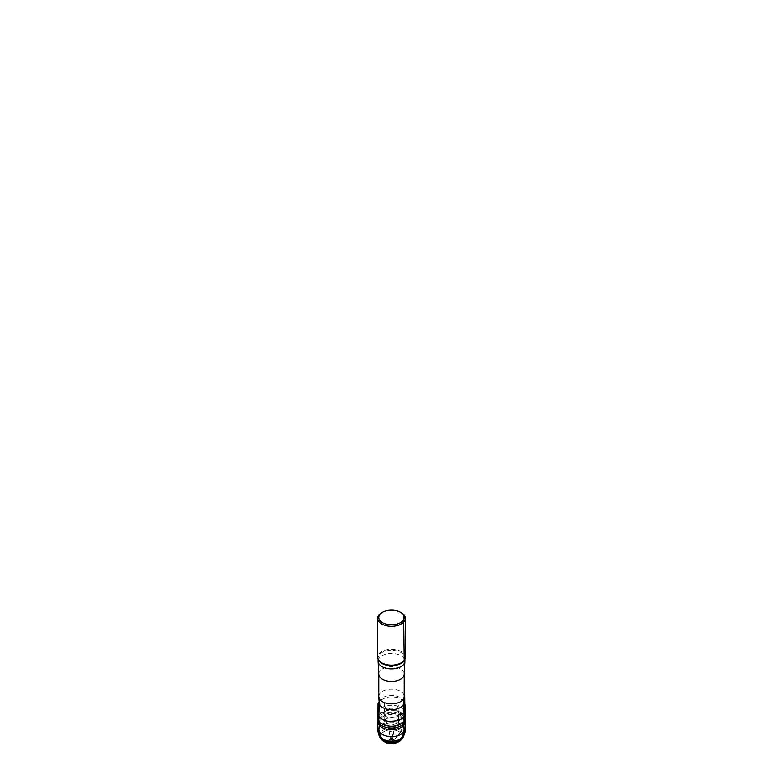 <?xml version="1.0" encoding="UTF-8"?>
<svg xmlns="http://www.w3.org/2000/svg" width="783" height="783" viewBox="0 0 783 783"><rect width="100%" height="100%" fill="white"/><g stroke="black" fill="none" stroke-linecap="round" stroke-linejoin="round"><path stroke-width="0.59" stroke-dasharray="3.92 2.94" d="M378.111 661.185A13.389 7.732 180 0 1 386.381 654.05A13.389 7.732 180 0 1 400.965 655.723A13.389 7.732 180 0 1 404.889 661.185M378.796 674.192L378.796 674.085A12.704 7.331 180 0 1 386.636 667.302A12.704 7.331 180 0 1 400.485 668.897A12.704 7.331 180 0 1 404.204 674.085L404.204 674.192M378.796 696.498A12.704 7.331 180 0 1 386.636 689.725A12.704 7.331 180 0 1 400.485 691.32A12.704 7.331 180 0 1 404.204 696.498M382.153 612.502A13.791 7.957 180 0 1 400.847 612.502M405.291 657.211A13.791 7.957 0 0 0 391.5 649.254A13.791 7.957 0 0 0 377.709 657.211M398.909 731.606A10.482 6.049 180 0 1 400.73 738.76A10.482 6.049 180 0 1 391.5 741.941A10.482 6.049 180 0 1 382.27 738.76A10.482 6.049 180 0 1 385.236 731.028A10.482 6.049 180 0 1 398.909 731.606M393.105 739.348A2.271 1.312 180 0 1 392.087 741.55A2.271 1.312 180 0 1 389.308 739.935A2.271 1.312 180 0 1 393.105 739.348M381.478 737.938A10.6 6.127 180 0 1 385.882 730.745A10.6 6.127 180 0 1 398.997 731.616A10.6 6.127 180 0 1 401.522 737.938M380.166 735.707A11.461 6.616 180 0 1 386.342 728.816A11.461 6.616 180 0 1 399.604 730.05A11.461 6.616 180 0 1 402.834 735.707M380.861 736.94A11.344 6.548 180 0 1 385.383 729.159A11.344 6.548 180 0 1 399.516 730.04A11.344 6.548 180 0 1 402.139 736.94M399.898 716.582A11.872 6.851 180 0 1 403.362 721.074A11.872 6.851 180 0 1 399.898 726.281A11.872 6.851 180 0 1 383.102 726.281A11.872 6.851 180 0 1 379.638 721.074A11.872 6.851 180 0 1 387.242 715.036A11.872 6.851 180 0 1 399.898 716.582M400.485 715.574A12.704 7.331 180 0 1 404.194 720.673A12.704 7.331 180 0 1 400.485 725.949A12.704 7.331 180 0 1 382.515 725.949A12.704 7.331 180 0 1 378.806 720.673A12.704 7.331 180 0 1 386.714 713.969A12.704 7.331 180 0 1 400.485 715.574M379.187 702.654L379.187 702.478A12.313 7.106 180 0 1 386.861 695.979A12.313 7.106 180 0 1 400.201 697.536A12.313 7.106 180 0 1 403.813 702.478L403.813 702.654M378.923 715.006C381.615 712.011 385.637 710.445 390.981 710.298C396.56 710.064 402.305 712.383 404.077 715.006M377.788 720.164C377.876 717.257 380 714.987 384.189 713.352L384.737 713.166C390.384 711.238 398.283 712.099 402.286 715.153L404.194 717.052L405.212 720.164M389.2 729.678L388.955 730.373C389.151 731.988 392.949 731.948 393.8 730.921L394.055 730.324C394.524 728.875 390.198 727.926 389.2 729.678C389.043 722.963 384.091 719 378.894 721.437M393.8 730.921L390.825 741.295L392.175 741.295L391.02 741.609C394.975 739.573 399.389 734.62 401.444 729.913C403.509 724.901 403.059 721.065 403.891 716.651C399.692 719.675 396.58 723.6 394.563 728.444L391.02 741.609C394.994 739.563 399.428 734.571 401.473 729.844C403.431 725.127 403.03 721.515 403.803 717.365L402.286 715.153M384.287 712.197L378.972 712.794L384.287 712.197C382.877 714.527 385.52 717.189 389.112 717.737C393.154 718.549 397.754 717.022 398.713 714.948C400.123 712.618 397.48 709.966 393.888 709.408C389.846 708.595 385.246 710.122 384.287 712.197L384.61 703.163L379.178 703.251L383.21 702.782L384.61 703.32L384.287 712.197M398.518 714.311L398.782 721.574C399.036 720.977 398.381 720.057 396.834 718.814L391.862 717.502L386.499 718.628L384.717 720.106L384.218 721.574L384.12 713.147C384.12 713.372 384.071 714.341 385.745 715.584C387.164 716.533 388.975 717.042 391.187 717.12C394.798 717.062 397.245 716.122 398.518 714.311L398.508 719.577C398.674 720.634 398.214 722.014 398.782 722.875L405.036 722.317L404.723 713.969L398.459 714.517L398.782 722.875C399.898 720.517 396.971 718.001 393.36 717.6C389.268 716.954 384.913 718.647 384.218 720.732C383.102 723.091 386.029 725.606 389.64 726.007C393.732 726.653 398.087 724.96 398.782 722.875L404.84 722.67M378.522 659.912A13.389 7.732 180 0 1 378.111 658.004A13.389 7.732 180 0 1 386.381 650.869A13.389 7.732 180 0 1 400.965 652.542A13.389 7.732 180 0 1 404.889 658.004A13.389 7.732 180 0 1 404.478 659.912M378.923 728.983A12.597 7.272 180 0 1 386.988 722.582A12.597 7.272 180 0 1 400.407 724.226A12.597 7.272 180 0 1 404.077 728.983M405.036 722.122L405.017 719.763M381.752 662.839L378.453 659.55L378.111 658.004L378.111 659.129M401.229 662.858L404.547 659.55L404.889 658.004L404.889 659.129M382.27 738.76A12.636 12.636 0 0 0 383.827 740.17M399.173 740.17A12.636 12.636 0 0 0 400.73 738.76M379.638 721.074L379.334 724.5M403.362 721.074L403.666 724.5M399.898 726.281L400.485 725.949M383.102 726.281L382.515 725.949M403.881 701.617L401.258 699.366L397.5 697.77L391.549 696.958L385.588 697.741L380.665 700.1L379.119 701.617M384.502 712.06L383.993 704.925L385.393 707.225C386.743 708.224 388.534 708.791 390.786 708.948C393.291 709.036 395.395 708.576 397.108 707.568L399.007 704.925L398.87 713.352C399.232 712.951 397.803 710.338 394.926 709.701L391.725 709.222C389.572 709.202 387.732 709.633 386.205 710.494L384.502 712.06M405.026 722.141L404.948 716.543M403.597 614.538L404.371 671.011M404.987 716.651L405.036 719.704M405.056 721.27L405.065 722.004M405.075 721.163L405.085 719.538M403.969 709.985L400.71 707.284L395.865 705.61L389.728 705.258L383.954 706.52L379.031 709.985M377.915 719.538L377.935 722.004M388.945 730.304L387.928 726.223L386.42 723.629L392.645 724.686L396.57 723.629L394.055 730.324M377.788 720.419L378.639 717.287C379.745 715.623 381.595 714.311 384.189 713.352L384.737 713.166M405.212 720.419L404.194 717.052M390.825 741.295L388.955 730.382M392.175 741.295L394.025 730.441"/><path stroke-width="1.17" d="M404.889 659.129L404.889 661.185A13.389 7.732 180 0 1 404.88 661.429A13.389 7.732 180 0 1 391.5 668.917A13.389 7.732 180 0 1 378.12 661.429A13.389 7.732 180 0 1 378.111 661.185L378.111 659.129M404.204 674.085A12.704 7.331 180 0 1 404.194 674.31A12.704 7.331 180 0 1 391.5 681.416A12.704 7.331 180 0 1 378.806 674.31A12.704 7.331 180 0 1 378.796 674.085M404.204 674.192L404.204 696.498A12.704 7.331 180 0 1 404.194 696.772A12.704 7.331 180 0 1 391.5 703.839A12.704 7.331 180 0 1 378.806 696.772A12.704 7.331 180 0 1 378.796 696.498L378.796 674.192M382.515 622.651A12.704 7.331 0 0 0 400.485 622.651A12.704 7.331 0 0 0 400.485 612.286A12.704 7.331 0 0 0 382.515 612.286A12.704 7.331 0 0 0 382.515 622.651M400.847 612.502A13.791 7.957 180 0 1 401.248 612.727A13.791 7.957 180 0 1 405.291 618.355A13.791 7.957 180 0 1 396.775 625.715A13.791 7.957 180 0 1 381.752 623.992A13.791 7.957 180 0 1 377.709 618.355A13.791 7.957 180 0 1 381.752 612.727A13.791 7.957 180 0 1 382.153 612.502M377.709 618.355L377.709 657.211A13.791 7.957 0 0 0 381.752 662.839A13.791 7.957 0 0 0 381.771 662.858A13.791 7.957 0 0 0 401.229 662.858A13.791 7.957 0 0 0 405.291 657.211L405.291 618.355M401.522 737.938A10.6 6.127 180 0 1 400.837 738.849A10.6 6.127 180 0 1 391.5 742.059A10.6 6.127 180 0 1 382.163 738.849A10.6 6.127 180 0 1 381.478 737.938M402.834 735.707A11.461 6.616 180 0 1 402.247 737.028A11.461 6.616 180 0 1 391.5 741.344A11.461 6.616 180 0 1 380.753 737.028A11.461 6.616 180 0 1 380.166 735.707M402.139 736.94A11.344 6.548 180 0 1 391.5 741.217A11.344 6.548 180 0 1 380.861 736.94A12.636 12.636 0 0 1 378.923 728.983A12.597 7.272 180 0 0 391.5 736.646A12.597 7.272 180 0 0 404.077 728.983A12.636 12.636 0 0 1 402.139 736.94M403.813 702.478A12.313 7.106 180 0 1 403.803 702.831A12.313 7.106 180 0 1 391.5 709.672A12.313 7.106 180 0 1 379.197 702.831A12.313 7.106 180 0 1 379.187 702.478M404.077 715.006L405.261 718.373C405.291 722.132 399.986 725.41 394.661 725.978C388.613 727.015 380.861 724.598 378.894 721.437L377.729 718.373L378.923 715.006M405.261 718.373L405.222 720.164C404.919 723.365 402.315 725.724 397.392 727.211C390.874 729.1 382.133 727.338 379.109 723.463L377.778 719.949M379.119 701.617L378.111 703.545L378.042 711.541C377.807 712.393 378.111 712.804 378.972 712.794L378.032 712.383L378.101 703.594L379.178 703.251L378.062 703.144L377.925 713.342C377.895 712.863 377.798 714.908 378.933 716.474C381.438 719.548 385.256 721.202 390.384 721.446L397.216 720.732C399.673 720.027 401.581 719.048 402.922 717.786C404.243 716.621 404.958 715.202 405.075 713.538L405.085 704.974L403.881 701.617M404.478 659.912A13.389 7.732 180 0 1 395.043 665.462A13.389 7.732 180 0 1 382.035 663.475A13.389 7.732 180 0 1 378.522 659.912M404.84 722.67L405.036 722.122M405.017 719.763L404.968 714.272C404.361 713.597 402.57 714.145 401.483 713.969L398.518 714.311M379.109 723.463L378.894 721.437M404.194 674.31L404.88 661.429M378.806 674.31L378.12 661.429M382.515 612.286L381.752 612.727M400.485 612.286L401.248 612.727M383.827 740.17A12.636 12.636 0 0 0 399.173 740.17M380.753 737.028A12.773 12.773 0 0 0 382.163 738.849M400.837 738.849A12.773 12.773 0 0 0 402.247 737.028M379.334 724.5L378.923 728.983M403.666 724.5L404.077 728.983M379.187 702.654L378.806 720.673M403.813 702.654L404.194 720.673M403.803 702.831L404.194 696.772M379.197 702.831L378.806 696.772M377.915 721.535L377.944 722.592C377.954 722.582 377.983 727.798 377.983 722.425C378.541 725.078 380.636 727.094 384.238 728.474C387.438 729.619 390.874 729.962 394.544 729.502C400.397 728.719 404.615 725.704 405.026 722.386L405.026 722.141M404.948 716.543L403.597 614.538M404.371 671.011L404.987 716.651M405.036 719.704L405.056 721.27M405.065 722.004L405.075 721.163M405.085 719.538L405.075 713.137L403.969 709.985M379.031 709.985L377.983 712.393L377.915 719.538M377.729 718.373L377.837 731.136L379.364 736.519C380.401 738.477 381.82 740.092 383.621 741.364L387.174 743.155C389.787 743.967 392.293 744.075 394.661 743.488L398.645 741.844C400.602 740.649 402.159 739.054 403.323 737.077L405.085 731.939L405.222 719.949"/></g></svg>
